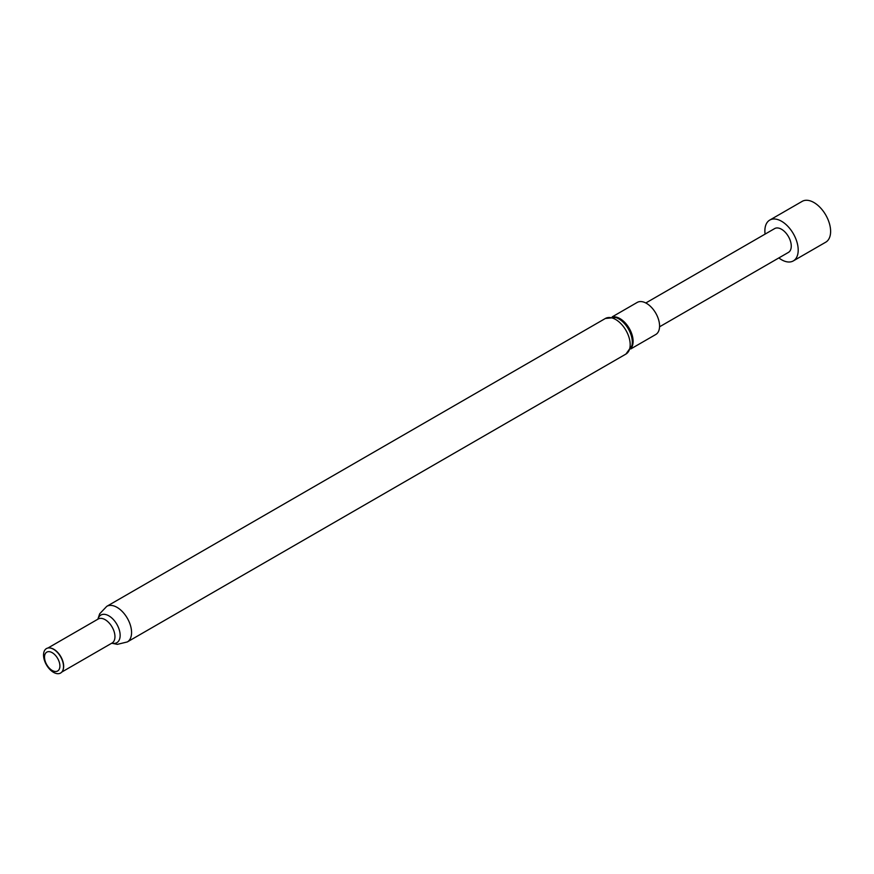 <?xml version="1.0" encoding="UTF-8"?>
<svg xmlns="http://www.w3.org/2000/svg" width="874" height="874" viewBox="0 0 874 874"><rect width="100%" height="100%" fill="white"/><g stroke="black" fill="none" stroke-linecap="round" stroke-linejoin="round"><path stroke-width="1.31" d="M778.843 257.928A23.565 13.613 -120 0 0 781.542 259.742A23.565 13.613 -120 0 0 793.319 260.911A23.565 13.613 -120 0 0 796.935 242.022A23.565 13.613 -120 0 0 781.542 221.253A23.565 13.613 -120 0 0 769.754 220.084A23.565 13.613 -120 0 0 765.089 234.112M793.319 260.911L825.733 242.196A23.565 13.613 -120 0 0 829.35 223.307A23.565 13.613 -120 0 0 813.956 202.539A23.565 13.613 -120 0 0 802.168 201.37L769.754 220.084M659.564 326.8L788.414 252.411A13.755 7.942 -120 0 0 790.522 241.388A13.755 7.942 -120 0 0 781.542 229.272A13.755 7.942 -120 0 0 774.659 228.584L645.81 302.983M630.733 348.955L655.74 334.524A18.529 10.696 -120 0 0 658.581 319.676A18.529 10.696 -120 0 0 646.476 303.344A18.529 10.696 -120 0 0 637.212 302.426L612.204 316.869M50.157 647.995A13.864 8.008 60 0 1 50.353 648.027A13.864 8.008 60 0 1 53.86 649.295A13.864 8.008 60 0 1 63.015 669.954A13.864 8.008 60 0 1 62.939 670.129M53.532 649.273A14.137 8.161 60 0 1 62.862 670.314A14.137 8.161 60 0 1 53.532 672.346A14.137 8.161 60 0 1 43.7 657.226A14.137 8.161 60 0 1 49.96 647.973A14.137 8.161 60 0 1 53.532 649.273M52.211 652.681A10.892 6.293 60 0 1 59.902 666.021A10.892 6.293 60 0 1 52.211 670.467A10.892 6.293 60 0 1 44.508 657.128A10.892 6.293 60 0 1 52.211 652.681M631.935 345.678A19.075 11.012 -120 0 0 618.825 318.868A19.075 11.012 -120 0 0 615.646 317.47L605.376 318.475A20.55 11.865 -120 0 1 615.646 319.491A20.55 11.865 -120 0 1 629.072 337.604A20.55 11.865 -120 0 1 625.926 354.068L631.935 345.678M631.072 348.245A18.529 10.696 -120 0 0 631.487 333.092A18.529 10.696 -120 0 0 620.005 318.628A18.529 10.696 -120 0 0 612.991 316.934M47.961 648.005L98.216 619A13.864 8.008 60 0 1 105.153 619.688A13.864 8.008 60 0 1 114.21 631.902A13.864 8.008 60 0 1 112.08 643.013L112.134 642.991M97.986 619.131A15.95 9.21 60 0 1 108.857 615.842A15.95 9.21 60 0 1 120.044 633.574A15.95 9.21 60 0 1 111.85 643.155M97.866 619.196L99.68 613.788L106.759 606.348A20.55 11.865 60 0 1 117.04 607.364A20.55 11.865 60 0 1 130.466 625.478A20.55 11.865 60 0 1 127.309 641.942L625.926 354.068M61.836 672.03L112.08 643.013M111.73 643.22L117.324 644.356L127.309 641.942M106.759 606.348L605.376 318.475"/></g></svg>
